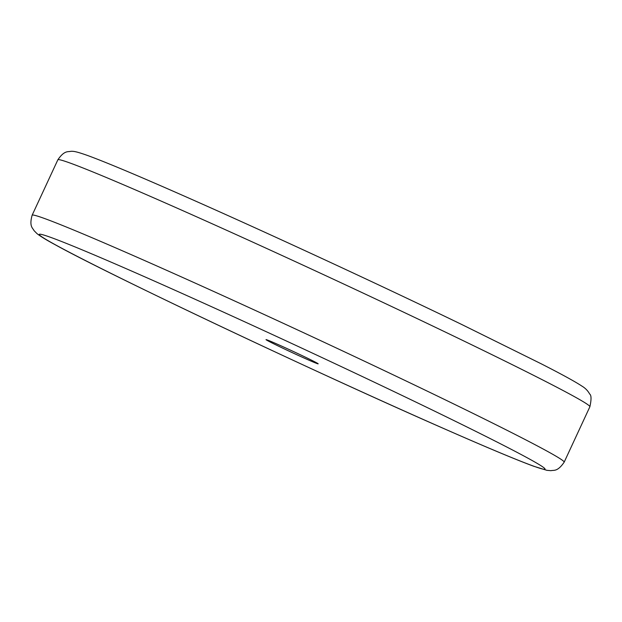 <?xml version="1.0" encoding="UTF-8"?>
<svg xmlns="http://www.w3.org/2000/svg" width="622" height="622" viewBox="0 0 622 622"><rect width="100%" height="100%" fill="white"/><g stroke="black" fill="none" stroke-linecap="round" stroke-linejoin="round"><path stroke-width="0.93" d="M307.727 359.648A28.752 0.754 24.9 0 1 280.281 346.99A28.752 0.754 24.9 0 1 266.014 339.628A28.752 0.754 24.9 0 1 276.463 343.818A28.752 0.754 24.9 0 1 303.917 356.468A28.752 0.754 24.9 0 1 318.176 363.839A28.752 0.754 24.9 0 1 307.727 359.648M589.874 406.772C591.475 399.464 591.405 395.203 589.656 393.998C587.852 390.733 585.302 388.12 581.998 386.153C575.303 381.714 561.759 374.288 541.365 363.878L461.532 324.389C375.774 282.901 258.285 228.593 178.047 193.349C135.137 174.479 105.04 161.883 87.756 155.547C75.791 151.309 73.505 151.185 70.737 151.317C68.319 152.157 64.61 149.871 57.846 159.815A293.273 7.713 24.9 0 1 164.441 202.547A293.273 7.713 24.9 0 1 444.396 331.619A293.273 7.713 24.9 0 1 589.874 406.772L564.162 462.177A293.273 7.713 -155.1 0 0 418.684 387.016A293.273 7.713 -155.1 0 0 138.729 257.951A293.273 7.713 -155.1 0 0 32.134 215.22C28.9 226.797 33.044 228.157 33.961 230.544L36.931 233.569C40.562 236.43 46.502 240.069 54.752 244.493C107.567 273.952 317.438 373.216 443.96 428.644C486.373 447.288 516.276 459.821 533.676 466.236L546.886 470.325L551.045 470.683C553.634 469.843 557.312 472.199 564.162 462.177M140.494 274.947A278.897 7.34 -155.1 0 0 89.56 262.639A278.897 7.34 -155.1 0 0 443.704 428.519A278.897 7.34 -155.1 0 0 494.638 440.819A278.897 7.34 -155.1 0 0 140.494 274.947M57.846 159.815L32.134 215.22"/></g></svg>
